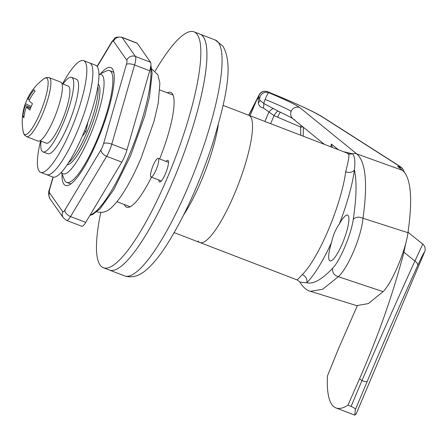 <?xml version="1.0" encoding="UTF-8"?>
<svg xmlns="http://www.w3.org/2000/svg" width="447" height="447" viewBox="0 0 447 447"><rect width="100%" height="100%" fill="white"/><g stroke="black" fill="none" stroke-linecap="round" stroke-linejoin="round"><path stroke-width="0.67" d="M61.368 172.302A53.199 11.695 -69 0 0 61.602 172.676A53.199 11.695 -69 0 0 90.098 135.575A53.199 11.695 -69 0 0 102.581 75.66A53.199 11.695 -69 0 0 98.966 74.554M98.966 74.498L106.313 71.012A59.848 13.159 111 0 1 109.632 70.637A59.848 13.159 111 0 1 111.197 71.928A59.848 13.159 111 0 1 98.821 135.301A59.848 13.159 111 0 1 66.659 182.354A59.848 13.159 111 0 1 65.094 181.069A59.848 13.159 111 0 1 64.446 179.856L61.328 172.341M150.784 176.777A9.974 2.19 -69 0 0 151.047 176.995A9.974 2.19 -69 0 0 156.405 169.15A9.974 2.19 -69 0 0 158.467 158.59A9.974 2.19 -69 0 0 158.21 158.372A9.974 2.19 -69 0 0 152.846 166.217A9.974 2.19 -69 0 0 150.784 176.777M203.413 36.917A126.35 27.775 111 0 1 177.28 170.698A126.35 27.775 111 0 1 109.386 270.038L124.523 275.866A126.35 27.775 -69 0 0 192.417 176.52A126.35 27.775 -69 0 0 218.549 42.739A126.35 27.775 -69 0 0 215.247 40.018L200.111 34.19A126.35 27.775 111 0 1 203.413 36.917M223.131 105.391L248.85 115.287A68.162 14.986 111 0 1 250.627 116.751A68.162 14.986 111 0 1 236.536 188.925A68.162 14.986 111 0 1 199.904 242.52A68.162 14.986 111 0 1 198.127 241.05M67.262 164.652A43.225 9.504 -69 0 0 90.383 129.06A43.225 9.504 -69 0 0 98.742 84.757A43.225 9.504 -69 0 0 98.217 84.181M343.43 151.667L352.454 153.774C354.711 155.874 355.371 161.266 354.437 169.944A74.811 16.45 111 0 1 339.34 223.992A24.496 5.386 111 0 1 347.621 215.158A24.496 5.386 111 0 1 348.23 215.672A24.496 5.386 111 0 1 343.19 241.542A24.496 5.386 111 0 1 330.031 260.88A24.496 5.386 111 0 1 329.361 260.338A24.496 5.386 111 0 1 331.534 242.458A74.811 16.45 111 0 1 306.782 282.761C313.286 284.393 321.89 279.582 332.607 268.317C339.994 260.975 351.213 234.368 353.242 219.46C356.516 197.708 356.918 181.203 354.437 169.944A6.649 4.772 7.6 0 1 345.704 171.827C348.062 162.63 349.146 156.88 348.951 154.573L347.079 153.07M97.854 86.517A43.225 9.504 111 0 1 89.143 126.881A43.225 9.504 111 0 1 68.559 162.674M347.096 153.075L248.85 115.287A68.162 14.986 111 0 1 250.627 116.751A68.162 14.986 111 0 1 236.536 188.925A68.162 14.986 111 0 1 199.904 242.52L297.221 279.956L302.284 274.614A68.162 14.986 -69 0 0 345.704 171.827M82.175 136.43L85.936 131.535L87.886 122.182M330.97 146.873A6.649 6.47 -50.9 0 1 331.451 144.102L332.266 147.37M302.284 274.614A6.649 5.839 45.5 0 1 306.782 282.761L299.926 282.13M348.179 153.656A6.649 6.465 127.4 0 0 352.454 153.774A6.649 6.47 -50.9 0 1 356.734 153.891C365.752 161.658 367.842 183.114 363.003 218.259C361.411 236.491 348.079 268.111 338.318 276.693L322.684 289.254L310.447 291.321C308.966 291.025 303.943 289.142 299.848 281.99L297.227 279.956M294.707 119.807A6.649 6.47 -50.9 0 1 291.131 111.325A6.649 6.47 -50.9 0 1 299.663 107.504L356.734 153.891L402.512 170.357C410.989 177.777 412.81 198.557 407.988 232.714C405.664 250.611 391.997 283.012 383.09 291.645L368.334 303.586L356.7 305.636L310.447 291.321M248.677 115.22L258.802 95.541A6.649 2.855 20.7 0 0 258.74 96.228L259.768 100.156L263.78 103.469A6.649 0.782 -67.6 0 1 265.138 99.418A6.649 0.782 -67.6 0 1 268.613 92.73A6.649 0.782 -67.6 0 1 268.692 92.697C285.175 99.575 295.501 104.509 299.663 107.504M300.797 135.268L300.596 127.037L274.033 115.639L263.4 107.967A6.649 1.978 103.6 0 0 263.78 103.469L279.325 111.772C282.398 113.052 292.768 118.287 292.992 118.818L324.399 144.347M402.512 170.357L397.556 166.334L400.847 167.603L398.629 165.692L400.467 166.781L402.669 168.681L400.847 167.603M398.629 165.692L321.387 116.376C311.341 110.431 293.383 102.218 267.507 91.73L268.692 92.697A6.649 6.47 -50.9 0 0 259.768 100.156A6.649 3.811 162.5 0 1 258.316 102.922L258.271 97.697L256.718 99.96L248.862 115.287M303.474 127.334L303.167 136.179M263.4 107.967C260.428 107.392 258.735 105.71 258.316 102.922M277.665 117.27A6.649 0.799 111.5 0 1 280.392 112.264M303.038 126.982A6.649 0.447 2.7 0 1 300.596 127.037A6.649 3.353 114.3 0 0 301.077 125.389M270.642 123.668L274.033 115.639A6.649 1.57 118.3 0 1 278.068 111.169M264.915 121.467L268.887 112.068A6.649 1.693 130.7 0 1 273.357 108.431M258.969 95.557A6.649 2.822 27.1 0 1 259.104 94.853A6.649 6.649 0 0 1 267.496 91.713A6.649 6.47 129.1 0 0 258.74 96.228L258.271 97.697A6.649 2.805 29.9 0 1 258.36 96.479M256.852 99.262A6.649 2.827 27.1 0 0 256.718 99.96L250.046 115.745M404.563 172.492L402.669 168.681M84.477 130.971L85.936 131.535M339.34 223.992C335.619 229.255 333.021 235.413 331.534 242.458M355.885 414.341L356.036 413.805L354.734 415.134L355.359 409.653C355.516 408.759 354.102 407.67 351.118 406.384L347.956 405.172A159.596 35.089 111 0 1 335.988 407.927A159.596 35.089 111 0 1 327.444 375.949L338.468 348.777L357.282 305.793M347.956 405.172L359.55 378.799L361.93 380.604C380.207 338.25 397.864 298.395 414.905 261.048L422.75 244.101L408.055 232.25M405.971 242.453L403.932 252.197C393.187 293.4 378.397 335.602 359.55 378.799M356.103 414.067L424.65 251.801A6.649 6.649 0 0 0 423.354 244.643L423.354 244.643A6.649 5.727 -43.4 0 0 422.75 244.101A6.649 6.632 53.6 0 1 424.633 251.834C423.918 252.426 421.594 257.019 417.666 265.607C401.283 301.697 384.459 340.296 367.205 381.414L355.359 409.653M421.683 243.107L423.354 244.643A6.649 5.727 -43.4 0 1 423.873 245.297M100.636 73.71A63.172 13.891 111 0 1 113.164 70.173A63.172 13.891 111 0 1 97.658 140.045A63.172 13.891 111 0 1 68.972 185.064A63.172 13.891 111 0 1 62.038 174.045M113.868 72.643A59.848 13.159 -69 0 0 112.661 71.799L109.632 70.637M53.187 177.129L49.896 188.556A6.649 1.464 -69 0 0 49.483 192.819L62.776 211.755A6.649 1.464 -69 0 0 64.927 209.956L101.028 149.7A6.649 1.464 -69 0 0 102.441 146.856A6.649 1.464 -69 0 0 103.587 143.632L126.395 64.441A6.649 1.464 -69 0 0 126.808 60.172L113.516 41.236A6.649 1.464 -69 0 0 111.37 43.035A6.649 4.029 -149.1 0 1 111.716 41.945L114.588 38.464C114.907 37.269 117.304 36.85 121.785 37.218L136.922 43.041A13.298 2.922 111 0 1 137.268 43.325L150.561 62.262A13.298 2.922 111 0 1 149.734 70.794L126.926 149.991A13.298 2.922 111 0 1 124.635 156.433A13.298 2.922 111 0 1 121.802 162.116L85.701 222.377A13.298 2.922 111 0 1 81.756 226.255L66.62 220.432A13.298 2.922 111 0 0 70.565 216.555L85.701 222.377M66.659 182.354L69.687 183.521A59.848 13.159 -69 0 0 71.146 183.7M166.06 161.395A11.639 2.559 111 0 1 167.888 160.317A11.639 2.559 111 0 1 165.463 173.671A11.639 2.559 111 0 1 159.529 182.035A11.639 2.559 111 0 1 158.897 180.012M167.267 92.808A61.513 13.522 111 0 1 170.776 92.378A61.513 13.522 111 0 1 159.629 158.92M155.148 71.09A126.35 27.775 111 0 1 194.054 31.866A126.35 27.775 111 0 1 167.714 176.878A126.35 27.775 111 0 1 103.33 267.714A126.35 27.775 111 0 1 100.743 212.521M194.054 31.866L200.111 34.19A126.35 27.775 111 0 1 173.771 179.208A126.35 27.775 111 0 1 109.386 270.038L103.33 267.714M151.455 177.152A61.513 13.522 111 0 1 126.607 207.196A61.513 13.522 111 0 1 124.294 204.525M62.541 83.868A59.848 13.159 111 0 1 72.04 68.821A59.848 13.159 111 0 1 83.6 60.624L89.651 62.949A59.848 13.159 111 0 1 86.573 105.755A59.848 13.159 111 0 1 58.239 166.474A59.848 13.159 111 0 1 46.678 174.671L52.735 177.001A59.848 13.159 111 0 0 64.29 168.798A59.848 13.159 111 0 0 92.63 108.085A59.848 13.159 111 0 0 95.708 65.279L89.651 62.949A59.848 13.159 111 0 1 86.573 105.755A59.848 13.159 111 0 1 58.239 166.474A59.848 13.159 111 0 1 46.678 174.671L40.621 172.341A59.848 13.159 111 0 1 40.571 140.973M83.6 60.624A59.848 13.159 111 0 1 80.516 103.425A59.848 13.159 111 0 1 52.182 164.144A59.848 13.159 111 0 1 40.621 172.341M61.993 83.662L68.251 86.07A30.592 6.727 111 0 1 63.547 117.03A30.592 6.727 111 0 1 46.287 143.169L40.029 140.76M62.993 84.047A39.9 8.772 111 0 1 71.593 77.381A39.9 8.772 111 0 1 72.526 78.091A39.9 8.772 111 0 1 64.513 120.159A39.9 8.772 111 0 1 42.94 151.857A39.9 8.772 111 0 1 42.007 151.142A39.9 8.772 111 0 1 41.029 141.146M71.593 77.381L76.437 79.242A39.9 8.772 111 0 1 77.37 79.957A39.9 8.772 111 0 1 69.358 122.025A39.9 8.772 111 0 1 47.784 153.718L42.94 151.857M27.77 98.1A52.299 50.299 82.5 0 0 26.658 100.558A52.299 50.299 82.5 0 0 25.434 103.726A53.087 7.565 22.9 0 0 25.183 104.134A53.199 53.199 0 0 0 23.311 132.251A30.301 6.66 -69 0 0 23.948 133.916A30.301 6.66 -69 0 0 40.18 112.789A30.301 6.66 -69 0 0 47.287 78.661A30.301 6.66 -69 0 0 43.884 78.773L43.884 78.773A53.199 53.199 0 0 0 27.876 97.759A53.087 7.565 -157.1 0 0 27.999 99.195A53.087 51.232 144.9 0 1 34.039 89.718A52.299 1.542 48.7 0 0 35.067 91.182A53.087 51.232 -35.1 0 0 29.027 100.659A53.087 7.565 -157.1 0 0 32.458 103.721A52.299 40.04 122.8 0 0 31.055 106.822A52.299 40.04 122.8 0 0 29.82 109.968A53.087 7.565 22.9 0 1 26.39 106.906A53.087 51.232 -35.1 0 0 23.859 117.734A52.299 11.801 176.4 0 1 22.825 116.265L24.077 116.142M49.198 77.672A31.586 6.945 -69 0 1 50.025 78.348A31.586 6.945 -69 0 1 43.493 111.795A31.586 6.945 -69 0 1 26.518 136.631L38.056 141.073A31.586 6.945 -69 0 0 55.031 116.237A31.586 6.945 -69 0 0 61.563 82.79A31.586 6.945 -69 0 0 60.736 82.108L49.198 77.672L46.181 77.582L43.884 78.773M25.183 104.134A53.087 7.565 22.9 0 0 25.362 105.436A53.087 51.232 144.9 0 0 22.825 116.265M29.485 99.765L27.999 99.195M30.396 108.448L26.39 106.906M25.362 105.436L30.765 107.515M25.434 103.726L31.229 106.414M218.259 124.987A68.162 14.986 111 0 1 183.706 214.817M338.362 149.717L331.451 144.102M332.607 268.317C332.138 272.486 334.038 275.279 338.318 276.693L383.09 291.645M353.242 219.46C355.622 216.884 358.874 216.482 363.003 218.259L407.988 232.714M265.138 99.418C278.911 105.073 287.572 109.04 291.131 111.325M267.496 91.713C291.511 101.329 314.766 111.951 322.471 116.913L321.387 116.376M424.65 251.801A6.649 0.95 -157.1 0 1 424.633 251.834L356.097 414.084M351.118 406.384L361.93 380.604A6.649 1.38 22.8 0 0 367.205 381.414M403.932 252.197L414.905 261.048A6.649 3.353 24.5 0 1 417.666 265.607M90.121 215.001A83.125 18.277 -69 0 0 129.116 155.265A83.125 18.277 -69 0 0 150.572 67.341M121.785 37.218A13.298 2.922 111 0 1 122.132 37.503L135.424 56.439A13.298 2.922 111 0 1 134.597 64.971L111.789 144.169A13.298 2.922 111 0 1 109.498 150.611A13.298 2.922 111 0 1 106.665 156.294L121.802 162.116M126.926 149.991L111.789 144.169A6.649 2.386 -163.9 0 0 103.587 143.632M101.028 149.7A6.649 4.029 -149.1 0 0 106.665 156.294L70.565 216.555A6.649 4.029 -149.1 0 1 64.927 209.956M126.395 64.441A6.649 2.386 -163.9 0 1 134.597 64.971L149.734 70.794M126.808 60.172A6.649 6.42 144.9 0 1 135.424 56.439L150.561 62.262M113.516 41.236A6.649 6.42 144.9 0 1 122.132 37.503L137.268 43.325M111.37 43.035L97.267 66.569M49.896 188.556A6.649 2.386 -163.9 0 0 49.561 189.042C48.164 191.914 48.343 195.222 50.098 198.971L63.39 217.907L66.62 220.432M49.483 192.819A6.649 6.42 144.9 0 0 50.098 198.971M62.776 211.755A6.649 6.42 144.9 0 0 63.39 217.907M215.247 40.018L222.869 46.102C233.921 64.58 226.003 99.737 212.09 145.381C199.077 184.382 183.985 217.521 166.815 244.794C159.903 255.583 153.248 263.791 146.851 269.429C139.386 276.134 131.943 278.28 124.523 275.866M151.047 176.995L161.356 180.957M116.93 201.692L130.122 206.765M174.19 232.624L199.904 242.52M159.903 89.976L173.095 95.049M158.21 158.372L168.519 162.339M259.104 94.853A6.649 6.649 0 0 0 258.802 95.541M322.471 116.913L399.763 166.256M335.988 407.927L354.734 415.134M89.903 215.37L92.635 214.549L100.067 208.766L113.728 189.751L130.653 155.617L144.649 116.315L149.527 96.692L152.131 73.425L150.89 65.178M111.716 41.945L97.1 66.34M53.003 177.09L49.561 189.042M151.779 69.039L157.852 74.744L159.881 83.215L158.216 103.408L154.025 121.299L141.112 158.031C135.793 170.592 130.284 181.488 124.601 190.718C120.388 197.546 116.332 202.86 112.42 206.654C107.911 211.554 102.782 213.286 97.016 211.844L96.865 211.789M26.518 136.631L24.395 134.944L23.311 132.251"/></g></svg>
